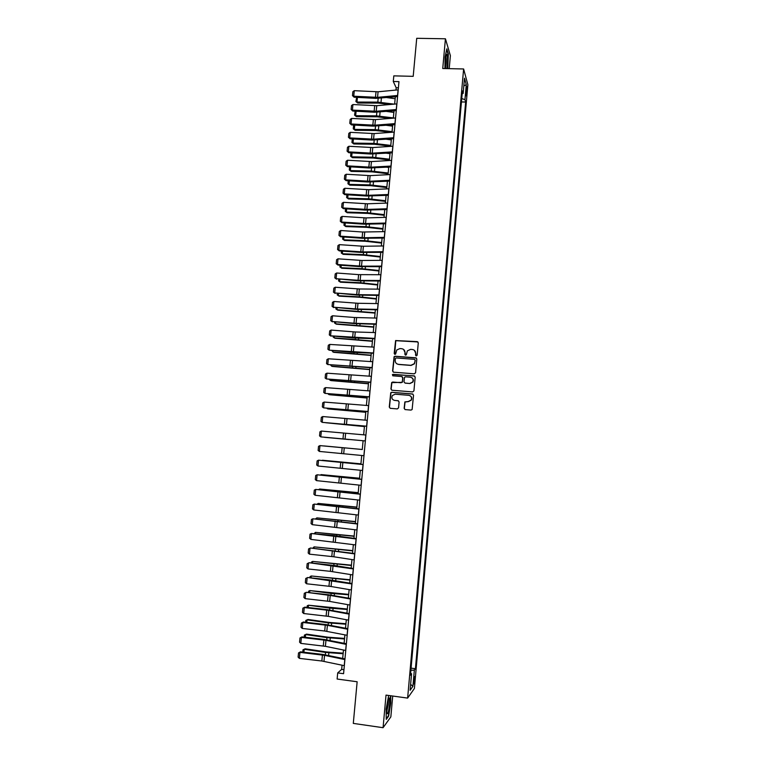<?xml version="1.0" encoding="UTF-8"?>
<svg xmlns="http://www.w3.org/2000/svg" width="766" height="766" viewBox="0 0 766 766"><rect width="100%" height="100%" fill="white"/><g stroke="black" fill="none" stroke-linecap="round" stroke-linejoin="round"><path stroke-width="1.15" d="M416.283 355.941L417.164 355.185L418.274 342.871L417.231 341.636L395.601 340.554L394.203 353.461L394.93 354.332L395.629 354.026L396.769 349.976L399.948 348.568L401.671 348.702C403.874 349.085 404.984 350.416 404.994 352.676L404.85 354.265L405.578 355.137L406.296 354.802L407.359 350.857L410.624 349.363L412.347 349.488C414.559 349.88 415.67 351.211 415.689 353.471L415.545 355.07L416.283 355.941M414.799 679.538L414.799 676.57L413.669 681.079L413.669 684.057L414.799 679.538M404.151 408.326L405.195 409.59L411.026 410.088L412.127 409.513L413.535 395.237L412.491 393.973L391.78 392.269L390.737 392.767L389.262 407.052L390.306 408.316L397.305 408.92L398.569 407.847L399.105 401.959L398.061 400.704L394.586 400.407C392.02 399.661 391.273 398.033 392.345 395.534L395.16 394.184L408.795 395.313C411.294 396.012 412.079 397.592 411.141 400.053L408.221 401.556L404.869 401.911L404.151 408.326L405.022 409.561M449.211 68.653L450.379 55.631L445.429 38.788L416.723 38.3L413.2 76.332L393.81 75.863L393.284 81.502L398.971 81.636L343.58 673.697L337.701 672.902L337.126 679.03L357.147 681.759L353.298 723.401L383.067 727.7L390.842 716.871L392.719 696.026M445.429 38.788L442.738 68.5L463.622 68.969L407.627 698.094L386.026 695.107L383.067 727.7M414.31 373.827L415.574 372.755L416.809 359.043L415.766 357.799L395.093 356.238L394.097 356.678L392.594 370.955L393.628 372.199L414.31 373.827M415.172 377.121L413.937 390.861L412.673 391.933L391.972 390.239L390.928 388.984L391.685 382.54L392.719 382.052L401.097 382.732L402.351 381.66L402.705 377.772L401.662 376.518L392.948 375.828L392.384 374.536L414.128 375.867L415.172 377.121M466.226 88.722L466.073 95.855L466.925 91.231L466.867 86.52L466.226 88.722M463.622 68.969L467.882 84.72L414.396 688.471L407.627 698.094M462.166 93.787L463.152 93.433L462.425 90.924L410.452 675.191L411.572 673.735L410.614 673.352M463.152 93.433L464.502 78.209L466.283 84.681L464.952 99.657L461.745 98.555M461.448 101.935L465.651 102.05L464.952 99.657M465.651 102.05L415.411 668.718L414.349 670.106L412.903 686.365L410.097 690.29L411.572 673.735M342.057 665.194L341.665 669.388L337.701 672.902M393.284 81.502L396.175 87.755L395.965 90.062M395.333 96.794L394.643 104.099M394.021 110.792L393.331 118.156M392.699 124.829L392.01 132.25M391.388 138.885L390.689 146.363M390.066 152.97L389.358 160.515M388.745 167.084L388.027 174.686M387.414 181.226L386.696 188.896M386.093 195.397L385.365 203.124M384.762 209.597L384.025 217.391M383.421 223.825L382.684 231.677M382.09 238.073L381.344 246.001M380.75 252.359L380.003 260.344M379.409 266.673L378.653 274.726M378.059 281.017L377.303 289.136M376.719 295.398L375.953 303.566M375.369 309.799L374.593 318.034M374.019 324.229L373.233 332.53M372.659 338.687L371.874 347.055M371.299 353.183L370.514 361.609M369.94 367.699L369.145 376.192M368.58 382.253L367.776 390.813M367.211 396.826L366.397 405.453M365.842 411.438L365.028 420.132M364.472 426.078L363.649 434.839M363.094 440.747L362.27 449.565M361.715 455.473L360.891 464.282M360.326 470.257L359.503 479.028M358.938 485.07L358.124 493.811M357.55 499.901L356.736 508.614M356.152 514.771L355.338 523.456M354.754 529.679L353.949 538.326M353.356 544.607L352.551 553.234M351.958 559.573L351.154 568.161M350.55 574.567L349.746 583.127M349.143 589.59L348.348 598.122M347.735 604.652L346.931 613.145M346.318 619.742L345.523 628.206M344.901 634.861L344.106 643.287M343.484 650.008L342.689 658.406M398.397 87.812L396.175 87.755M343.953 669.695L341.665 669.388M411.083 668.144L415.411 668.718M410.882 670.298L414.349 670.106M463.823 85.907L466.283 84.681M412.903 686.365L410.624 684.325M447.765 68.614L448.34 53.869L446.837 48.842L445.094 57.115L444.922 68.557M388.649 695.471L386.141 709.144L386.255 719.398L388.592 716.2L390.775 703.035L390.717 695.758M415.976 355.855L415.871 353.595L414.32 350.254M403.548 349.401L405.185 352.8L405.3 355.06M417.939 341.952L395.802 340.688L394.672 354.265M416.417 358.067L395.294 356.362L394.298 356.803L392.795 371.06L393.293 372.123M415.086 360.202L414.349 359.331L396.204 357.952L395.505 358.268L395.179 360.374C395.189 362.634 396.3 363.965 398.502 364.357L410.902 365.315L414.282 363.687L415.258 360.317L414.818 359.532M397.056 363.936L398.502 364.357M415.258 360.317L414.454 363.802L411.083 365.43L398.693 364.472M402.198 376.7L402.897 377.868L402.341 382.32L391.895 382.627L391.129 389.071L391.723 390.191M414.693 376.068L393.303 374.306L392.585 374.631L392.757 375.79M409.81 383.431L412.683 381.995C413.688 379.515 412.922 377.916 410.375 377.207L405.568 376.824L404.515 377.332L403.96 381.784L405.003 383.048L409.992 383.527L412.864 382.09C413.774 380.242 413.391 378.758 411.696 377.628M409.992 383.527L405.195 383.134M409.848 395.601C411.715 396.644 412.213 398.148 411.323 400.13L408.412 401.623L405.051 401.978L404.343 408.383M398.464 400.81L394.586 400.407M412.951 394.117L391.981 392.355L390.938 392.853L389.473 407.119L390.162 408.297M386.82 97.588L395.151 98.718M357.425 97.387L356.975 102.06L377.801 102.127L394.212 104.138M355.893 101.533L357.741 103.037L355.893 101.533L356.678 97.349M389.98 104.511L378.519 103.104L357.741 103.037M397.678 95.463L377.542 97.349L353.739 96.219L354.122 97.215L375.809 98.364L397.573 96.593M398.205 89.852L378.078 91.786L354.275 90.685L353.739 96.219L352.475 95.606L352.848 91.738L354.275 90.685M354.122 97.215L352.475 95.606M386.543 111.434L393.868 112.42M356.094 111.223L355.663 115.714L376.499 115.858L393.351 117.907M354.572 115.168L356.429 116.652L354.572 115.168L355.146 111.175M390.287 118.404L377.217 116.805L356.429 116.652M386.361 125.318L392.585 126.141M354.754 125.088L354.342 129.397L375.196 129.617L392.068 131.647M353.26 128.832L355.118 130.297L353.26 128.832L353.624 125.03M390.746 132.346L375.915 130.526L355.118 130.297M386.275 139.24L391.292 139.9M353.413 138.981L353.021 143.108L373.885 143.395L390.775 145.406M351.939 142.524L353.796 143.97L351.939 142.524L352.283 138.914M390.698 146.229L374.612 144.267L353.796 143.97M396.367 109.528L376.221 111.261L352.398 110.093L352.781 111.041L374.488 112.238L396.261 110.601M396.893 103.898L376.757 105.689L352.935 104.54L352.398 110.093L351.134 109.461L351.508 105.584L352.935 104.54M352.781 111.041L351.134 109.461M395.045 123.613L374.9 125.203L351.048 123.987L351.441 124.906L373.166 126.131L394.95 124.647M395.572 117.974L375.426 119.62L351.584 118.424L351.048 123.987L349.784 123.345L350.167 119.458L351.584 118.424M351.441 124.906L349.784 123.345M393.724 137.736L373.569 139.173L349.708 137.909L350.1 138.79L371.845 140.054L393.628 138.723M394.251 132.087L374.105 133.581L350.244 132.336L349.708 137.909L348.444 137.258L348.817 133.361L350.244 132.336M350.1 138.79L348.444 137.258M386.313 153.21L389.999 153.679M352.073 152.903L351.69 156.839L372.573 157.212L389.482 159.204M350.608 156.245L352.475 157.672L350.608 156.245L350.943 152.836M389.406 159.989L373.31 158.045L352.475 157.672M392.403 151.879L372.247 153.171L348.358 151.869L348.76 152.712L370.514 154.004L392.316 152.827M392.929 146.22L372.774 147.56L348.894 146.277L348.358 151.869L347.094 151.189L347.467 147.292L348.894 146.277M348.76 152.712L347.094 151.189M446.722 68.595C447.698 65.053 447.727 54.558 446.75 54.309L446.521 54.367C445.381 57.689 445.065 62.419 445.582 68.567M445.448 67.542C446.262 63.904 446.396 60.236 445.85 56.54M446.693 49.541L448.062 54.118L447.468 68.614M386.897 707.813L386.811 713.117C387.673 715.138 388.601 712.188 389.597 704.251L389.339 697.97C388.41 698.372 387.596 701.656 386.897 707.813M386.725 711.738L388.209 704.529L388.19 700.095M390.411 695.71L390.478 703.102L388.352 715.846L386.255 718.728M386.495 167.208L388.707 167.486M350.732 166.854L350.368 170.607L371.261 171.048L388.19 173.02M349.286 169.985L351.154 171.402L349.286 169.985L349.593 166.787M388.113 173.767L371.998 171.843L351.154 171.402M391.072 166.05L370.907 167.189L346.998 165.849L347.41 166.653L369.183 167.984L390.986 166.959M391.608 160.381L371.443 161.578L347.544 160.247L346.998 165.849L345.744 165.159L346.117 161.243L347.544 160.247M347.41 166.653L345.744 165.159M386.83 181.255L387.405 181.322M349.382 180.833L349.037 184.395L369.949 184.912L386.887 186.866M347.955 183.763L349.823 185.152L347.955 183.763L348.243 180.757M386.82 187.584L370.687 185.678L349.823 185.152M389.741 180.259L369.576 181.245L345.648 179.857L346.06 180.623L367.852 181.992L389.664 181.111M390.277 174.571L370.112 175.625L346.194 174.246L345.648 179.857L344.384 179.148L344.767 175.232L346.194 174.246M346.06 180.623L344.384 179.148M348.032 194.832L347.707 198.212L368.628 198.806L385.585 200.74M346.625 197.561L348.501 198.94L346.625 197.561L346.893 194.756M385.528 201.42L369.365 199.533L348.501 198.94M388.41 194.487L368.235 195.33L344.288 193.894L344.71 194.621L366.521 196.019L388.333 195.301M388.946 188.79L368.772 189.69L344.834 188.273L344.288 193.894L343.024 193.176L343.407 189.24L344.834 188.273M344.71 194.621L343.024 193.176M346.672 208.869L346.366 212.058L367.307 212.728L384.283 214.643M345.284 211.387L347.17 212.747L345.284 211.387L345.543 208.792M384.226 215.284L368.053 213.417L347.17 212.747M387.079 208.754L366.895 209.434L342.929 207.95L343.35 208.649L365.181 210.085L387.012 209.52M387.615 203.047L367.431 203.794L343.474 202.329L342.929 207.95L341.665 207.222L342.048 203.287L343.474 202.329M343.35 208.649L341.665 207.222M345.322 222.925L345.035 225.922L365.976 226.669L382.981 228.574M343.953 225.242L345.83 226.583L343.953 225.242L344.183 222.849M382.923 229.178L366.732 227.33L345.83 226.583M385.738 223.04L365.554 223.576L341.569 222.044L341.99 222.695L363.84 224.179L385.671 223.758M386.275 217.324L366.091 217.917L342.115 216.405L341.569 222.044L340.305 221.297L340.688 217.352L342.115 216.405M341.99 222.695L340.305 221.297M343.963 237.01L343.695 239.825L364.654 240.648L381.669 242.525M342.613 239.126L344.499 240.438L342.613 239.126L342.823 236.933M381.621 243.09L365.411 241.271L344.499 240.438M384.398 237.364L364.204 237.738L340.2 236.167L340.631 236.78L362.5 238.293L384.34 238.035M384.934 231.629L362.672 232.021L340.746 230.518L340.2 236.167L338.945 235.401L339.319 231.447L340.746 230.518M340.631 236.78L338.945 235.401M342.603 251.133L342.345 253.747L363.323 254.647L380.357 256.514M341.272 253.029L343.158 254.331L341.272 253.029L341.464 251.047M380.309 257.041L364.08 255.231L343.158 254.331M383.057 251.708L362.864 251.937L338.831 250.319L339.261 250.894L361.15 252.445L383 252.34M383.594 245.963L363.4 246.259L339.376 244.651L338.831 250.319L337.576 249.534L337.959 245.58L339.376 244.651M339.261 250.894L337.576 249.534M341.234 265.275L341.004 267.707L361.992 268.684L379.046 270.522M340.094 265.189L339.922 266.97L341.818 268.253L362.758 269.23L378.998 271.011M381.717 266.089L361.504 266.166L337.461 264.49L337.902 265.036L359.8 266.616L381.66 266.673M382.253 260.335L362.05 260.469L338.007 258.822L337.461 264.49L336.197 263.695L336.59 259.731L338.007 258.822M337.902 265.036L336.197 263.695M339.865 279.446L339.654 281.687L360.652 282.74L377.734 284.569M338.725 279.36L338.572 280.93L340.477 282.194L361.428 283.248L377.686 285.009M380.367 280.49L360.154 280.413L336.092 278.7L358.45 280.825L380.319 281.026M380.903 274.726L358.612 274.63L336.638 273.012L336.092 278.7L334.828 277.886L335.211 273.912L336.638 273.012M336.533 279.197L334.828 277.886M338.495 293.646L338.304 295.695L359.321 296.825L376.412 298.635M337.356 293.56L337.222 294.92L339.127 296.164L360.097 297.294L376.374 299.046M379.017 294.929L358.794 294.699L334.713 292.938L357.1 295.054L378.969 295.417M379.553 289.155L359.34 288.983L335.259 287.24L334.713 292.938L333.449 292.105L333.832 288.121L335.259 287.24M335.154 293.397L333.449 292.105M337.126 307.875L336.944 309.732L375.091 312.729M335.987 307.788L335.872 308.937L337.777 310.163L375.053 313.103M377.667 309.397L357.435 309.004L333.334 307.195L355.74 309.32L377.619 309.837M378.203 303.604L357.981 303.279L333.88 301.488L333.334 307.195L332.071 306.352L332.463 302.359L333.88 301.488M333.785 307.616L332.071 306.352M335.757 322.141L335.594 323.798L373.77 326.852M334.608 322.046L334.522 322.984L336.427 324.19L373.741 327.187M376.307 323.894L356.075 323.348L331.946 321.49L354.38 323.606L376.269 324.286M376.853 318.091L354.534 317.497L332.501 315.774L331.946 321.49L330.692 320.628L331.075 316.636L332.501 315.774M332.406 321.873L330.692 320.628M334.378 336.427L334.235 337.892L372.439 341.004M333.229 336.331L333.162 337.059L335.068 338.246L372.41 341.301M374.947 338.419L330.567 335.814L353.021 337.93L374.919 338.764M375.493 332.607L355.261 331.965L331.123 330.079L330.567 335.814L329.303 334.934L329.696 330.931L331.123 330.079M331.017 336.159L329.303 334.934M332.99 350.742L332.875 352.006L371.117 355.185M331.85 350.646L333.717 352.331L371.089 355.443M373.588 352.973L329.179 350.167L351.651 352.274L373.559 353.279M374.134 347.142L329.734 344.422L329.179 350.167L327.915 349.267L328.308 345.255L329.734 344.422M331.611 365.085L331.506 366.158L369.777 369.394M330.462 364.989L332.358 366.445L369.758 369.614M372.219 367.556L327.781 364.539L372.199 367.814M372.764 361.715L328.346 358.785L327.781 364.539L326.527 363.63L326.919 359.608L328.346 358.785M330.223 379.457L330.136 380.338L368.446 383.632M329.074 379.361L330.989 380.587L368.427 383.804M370.849 382.167L326.393 378.95L370.83 382.378M371.405 376.317L326.948 373.186L326.393 378.95L325.138 378.031L325.521 373.99L326.948 373.186M328.834 393.868L328.767 394.538L367.106 397.899M327.867 393.781L329.629 394.749L367.096 398.033M369.48 396.817L324.995 393.389L369.471 396.98M370.035 390.957L325.55 387.606L324.995 393.389L323.74 392.451L324.133 388.41L325.55 387.606M327.446 408.297L327.398 408.776L365.765 412.194M326.776 408.24L328.26 408.948L365.765 412.29M368.111 411.495L323.597 407.857L368.101 411.61M368.657 405.616L324.152 402.064L323.597 407.857L322.342 406.899L322.735 402.849L324.152 402.064M326.048 422.755L364.425 426.518M325.665 422.727L364.425 426.576M366.732 426.193L322.199 422.353L366.732 426.26M367.287 420.314L322.754 416.551L322.199 422.353L320.935 421.377L321.327 417.317L322.754 416.551M349.066 439.56L324.64 437.329L349.076 439.493M365.353 440.929L320.791 436.879L365.353 440.948M365.909 435.031L321.356 431.067L320.791 436.879L319.537 435.883L319.929 431.823L321.356 431.067M362.27 449.489L323.817 445.917L362.27 449.498M363.974 455.693L319.384 451.433L319.949 445.611L318.522 446.348L318.129 450.427L319.384 451.433M345.715 448.005L319.949 445.611L345.715 448.005M360.93 463.842L322.429 460.251L360.92 463.89M362.586 470.496L317.976 466.015L318.532 460.184L317.114 460.912L316.712 464.991L317.976 466.015M363.141 464.569L318.532 460.184L363.151 464.512M359.58 478.233L321.05 474.614L359.57 478.319M320.38 475.006L321.002 475.064M361.198 485.318L316.559 480.636L317.124 474.786L315.697 475.504L315.305 479.593L316.559 480.636M361.753 479.392L317.124 474.786L361.763 479.277M358.229 492.643L319.661 489.014L358.22 492.777M318.675 489.57L319.661 489.014L319.594 489.666M359.809 500.179L315.142 495.276L315.707 489.417L314.28 490.125L313.888 494.223L315.142 495.276M360.365 494.233L315.707 489.417L360.384 494.08M356.879 507.092L318.263 503.434L356.86 507.264M317.028 504.172L318.263 503.434L318.187 504.287M358.421 515.068L313.725 509.955L314.29 504.076L312.863 504.775L312.471 508.883L313.725 509.955M358.976 509.112L314.29 504.076L358.995 508.902M355.52 521.569L316.875 517.883L355.501 521.78M315.611 518.831L316.875 517.883L316.77 518.946M357.023 529.986L312.298 524.662L312.873 518.774L311.446 519.453L311.044 523.571L312.298 524.662M357.578 524.021L312.873 518.774L357.607 523.762M354.16 536.066L315.477 532.37L354.131 536.324M314.194 533.519L315.477 532.37L315.353 533.634M355.625 544.942L310.872 539.388L311.446 533.5L310.019 534.161L309.617 538.287L310.872 539.388M356.18 538.958L311.446 533.5L334.225 535.578L356.209 538.651M352.8 550.601L314.079 546.876L352.772 550.898M312.777 548.226L314.079 546.876L313.936 548.351M354.218 559.927L333.899 556.786L309.445 554.163L310.019 548.245L308.593 548.896L310.546 547.996L354.811 553.569M310.546 547.996L354.782 553.923M309.445 554.163L308.191 553.033L308.593 548.896M351.431 565.164L312.672 561.421L351.403 565.5M311.35 562.972L311.446 562.043L312.672 561.421L312.518 563.096M352.82 574.931L330.385 571.35L308.018 568.956L308.593 563.029L307.166 563.671L309.119 562.732L334.57 565.528L353.413 568.525M309.119 562.732L353.375 568.927M308.018 568.956L306.764 567.807L307.166 563.671M350.062 579.757L311.274 575.984L350.033 580.13M309.924 577.755L310.038 576.597L311.274 575.984L311.092 577.88M351.412 589.983L331.075 586.507L306.582 583.778L307.156 577.842L305.73 578.474L307.693 577.507L330.002 579.929L352.015 583.5M307.693 577.507L351.977 583.96M306.582 583.778L305.328 582.62L305.73 578.474M348.693 594.378L309.866 590.586L331.161 593.401L348.654 594.799M308.497 592.558L308.631 591.18L309.866 590.586L309.665 592.683M349.995 605.054L329.658 601.415L305.146 598.639L305.72 592.692L304.293 593.305L306.256 592.31L328.595 594.77L350.608 598.514M306.256 592.31L330.223 595.45L350.56 599.022M305.146 598.639L303.891 597.461L304.293 593.305M347.324 609.027L308.449 605.217L329.763 608.108L347.276 609.487M307.07 607.39L307.223 605.791L308.449 605.217L308.229 607.524M348.587 620.163L328.241 616.352L303.709 613.528L304.284 607.562L302.857 608.166L304.82 607.141L327.178 609.64L349.2 613.566M304.82 607.141L304.284 607.562L328.805 610.378L349.152 614.121M303.709 613.528L302.455 612.331L302.857 608.166M345.945 623.706L329.236 622.442L307.97 619.474L307.042 619.876L328.365 622.854L345.897 624.213M305.634 622.26L305.806 620.431L307.042 619.876L306.793 622.394M347.17 635.301L324.707 631.002L302.264 628.446L302.838 622.471L301.411 623.055L303.384 622.002L325.761 624.539L347.793 628.637M303.384 622.002L302.838 622.471L327.388 625.334L347.735 629.24M302.264 628.446L301.009 627.23L301.411 623.055M344.566 638.413L327.838 637.178L306.553 634.124L305.624 634.564L326.958 637.628L344.518 638.968M304.188 637.159L304.389 635.1L306.553 634.124M304.389 635.1L305.624 634.564L305.356 637.293M345.753 650.478L325.397 646.322L300.818 643.392L301.392 637.408L299.966 637.973L301.948 636.9L324.334 639.476L346.376 643.746M301.948 636.9L301.392 637.408L325.962 640.319L346.318 644.398M300.818 643.392L299.563 642.157L299.966 637.973M343.187 653.159L326.44 651.943L305.146 648.802L304.207 649.281L325.56 652.431L343.13 653.743M302.752 652.086L302.972 649.807L305.146 648.802M302.972 649.807L304.207 649.281L303.92 652.22M344.327 665.673L321.854 661.01L299.372 658.367L299.946 652.373L298.52 652.929L300.502 651.828L322.917 654.442L344.959 658.884M300.502 651.828L299.946 652.373L324.535 655.342L344.892 659.593M299.372 658.367L298.118 657.123L298.52 652.929M466.006 91.211L466.925 91.231M465.9 93.634L466.714 93.653M378.165 98.374L377.801 102.127M381.411 98.086L381.008 102.357M377.542 97.349L378.078 91.786M375.474 97.378L376.01 91.824M397.583 95.472L398.109 89.861M376.843 112.248L376.499 115.858M380.099 111.989L379.706 116.087M375.522 126.151L375.196 129.617M378.777 125.911L378.404 129.847M374.201 140.082L373.885 143.395M377.456 139.872L377.102 143.635M376.221 111.261L376.757 105.689M374.153 111.281L374.689 105.718M396.271 109.538L396.798 103.908M374.9 125.203L375.426 119.62M372.831 125.212L373.358 119.64M394.95 123.623L395.476 117.983M373.569 139.173L374.105 133.581M371.5 139.173L372.037 133.59M393.628 137.736L394.155 132.087M372.879 154.043L372.573 157.212M376.135 153.851L375.79 157.451M372.247 153.171L372.774 147.56M370.17 153.162L370.706 147.56M392.307 151.888L392.834 146.22M371.548 168.032L371.261 171.048M374.804 167.859L374.478 171.287M370.907 167.189L371.443 161.578M368.839 167.179L369.375 161.569M390.976 166.059L391.512 160.381M370.217 182.049L369.949 184.912M373.473 181.896L373.166 185.152M369.576 181.245L370.112 175.625M367.498 181.226L368.034 175.606M389.645 180.259L390.181 174.581M368.886 196.086L368.628 198.806M372.142 195.972L371.855 199.055M368.235 195.33L368.772 189.69M366.158 195.301L366.694 189.662M388.314 194.497L388.85 188.8M367.546 210.162L367.307 212.728M370.811 210.066L370.533 212.977M366.895 209.434L367.431 203.794M364.817 209.396L365.353 203.756M386.983 208.754L387.519 203.047M366.205 224.256L365.976 226.669M369.471 224.189L369.212 226.928M365.554 223.576L366.091 217.917M363.477 223.528L364.013 217.87M385.643 223.04L386.179 217.324M364.865 238.389L364.654 240.648M368.13 238.341L367.891 240.907M364.204 237.738L364.75 232.069M362.127 237.68L362.672 232.021M384.302 237.364L384.838 231.629M363.524 252.541L363.323 254.647M366.79 252.521L366.56 254.915M362.864 251.937L363.4 246.259M360.776 251.87L361.322 246.192M382.962 251.708L383.498 245.963M362.174 266.731L361.992 268.684M365.439 266.721L365.229 268.943M361.504 266.166L362.05 260.469M359.426 266.089L359.972 260.392M381.621 266.089L382.157 260.335M360.824 280.94L360.652 282.74M364.089 280.959L363.898 283.008M360.154 280.413L360.7 274.707M358.067 280.327L358.612 274.63M380.271 280.49L380.807 274.726M359.474 295.188L359.321 296.825M362.739 295.226L362.567 297.093M358.794 294.699L359.34 288.983M356.717 294.604L357.253 288.887M378.921 294.929L379.457 289.146M358.124 309.454L357.981 310.948M361.389 309.521L361.226 311.216M357.435 309.004L357.981 303.279M355.357 308.899L355.893 303.173M377.561 309.397L378.107 303.604M356.765 323.75L356.64 325.09M360.03 323.846L359.886 325.358M356.075 323.348L356.621 317.603M353.988 323.233L354.534 317.497M376.211 323.884L376.757 318.091M355.405 338.084L355.29 339.261M358.67 338.199L358.545 339.539M354.715 337.71L355.261 331.965M352.619 337.586L353.174 331.841M374.852 338.409L375.397 332.597M354.036 352.437L353.94 353.461M357.31 352.58L357.195 353.739M353.346 352.111L353.892 346.347M351.259 351.977L351.805 346.222M373.492 352.963L374.038 347.142M352.676 366.828L352.59 367.69M355.941 366.991L355.855 367.977M351.977 366.541L352.523 360.767M349.88 366.397L350.435 360.623M372.123 367.556L372.669 361.715M351.307 381.238L351.24 381.947M354.572 381.43L354.505 382.234M350.598 380.989L351.154 375.206M348.511 380.846L349.057 375.062M370.754 382.167L371.299 376.317M349.938 395.687L349.88 396.233M353.203 395.907L353.145 396.52M349.219 395.476L349.775 389.683M347.132 395.313L347.678 389.521M369.384 396.807L369.93 390.947M347.841 409.992L348.396 404.18M345.753 409.82L346.299 404.017M368.015 411.486L368.561 405.607M346.462 424.536L347.017 418.715M344.365 424.354L344.92 418.542M366.636 426.193L367.192 420.304M345.083 439.11L345.629 433.278M342.986 438.918L343.532 433.096M365.258 440.919L365.813 435.021M343.695 453.721L344.25 447.871M341.598 453.52L342.153 447.679M363.879 455.693L364.434 449.776M342.297 468.352L342.862 462.492M340.2 468.141L340.755 462.291M362.49 470.487L363.046 464.56M340.908 483.011L341.464 477.141M338.811 482.791L339.367 476.931M361.102 485.309L361.657 479.372M340.86 491.236L340.813 491.762M344.145 491.552L344.087 492.145M339.51 497.708L340.075 491.829M337.413 497.479L337.969 491.6M359.714 500.169L360.269 494.223M339.482 505.742L339.415 506.431M342.775 506.058L342.699 506.843M338.112 512.435L338.677 506.537M336.006 512.195L336.571 506.307M358.325 515.058L358.881 509.093M338.103 520.277L338.026 521.129M341.397 520.602L341.301 521.569M336.714 527.19L337.27 521.282M334.608 526.941L335.173 521.033M356.927 529.976L357.483 524.001M336.724 534.84L336.628 535.865M340.018 535.166L339.903 536.324M335.307 541.974L335.872 536.056M333.2 541.715L333.765 535.798M355.529 544.923L356.085 538.938M335.336 549.433L335.221 550.62M338.629 549.768L338.505 551.108M333.899 556.786L334.464 550.859M331.793 556.518L332.358 550.591M354.122 559.908L354.687 553.914M333.947 564.063L333.813 565.413M337.251 564.398L337.097 565.93M332.492 571.637L333.057 565.691M330.385 571.35L330.95 565.413M352.724 574.921L353.279 568.908M332.559 578.713L332.415 580.235M335.862 579.048L335.7 580.781M331.075 586.507L331.64 580.551M328.968 586.22L329.533 580.274M351.316 589.964L351.872 583.941M331.161 593.401L330.998 595.086M334.464 593.736L334.282 595.651M329.658 601.415L330.223 595.45M327.551 601.118L328.116 595.153M349.899 605.035L350.464 599.002M329.763 608.108L329.591 609.966M333.076 608.453L332.875 610.559M328.241 616.352L328.805 610.378M326.134 616.046L326.699 610.071M348.492 620.144L349.057 614.102M328.365 622.854L328.174 624.884M331.678 623.198L331.458 625.506M326.823 631.328L327.388 625.334M324.707 631.002L325.272 625.018M347.075 635.282L347.64 629.221M326.958 637.628L326.756 639.821M330.28 637.982L330.041 640.472M325.397 646.322L325.962 640.319M323.281 645.997L323.855 639.993M345.648 650.458L346.222 644.378M325.56 652.431L325.33 654.796M328.873 652.785L328.624 655.476M323.97 661.355L324.535 655.342M321.854 661.01L322.419 654.997M344.231 665.654L344.796 659.574M446.08 55.449L446.75 54.309M388.496 699.119L389.339 697.97"/></g></svg>
